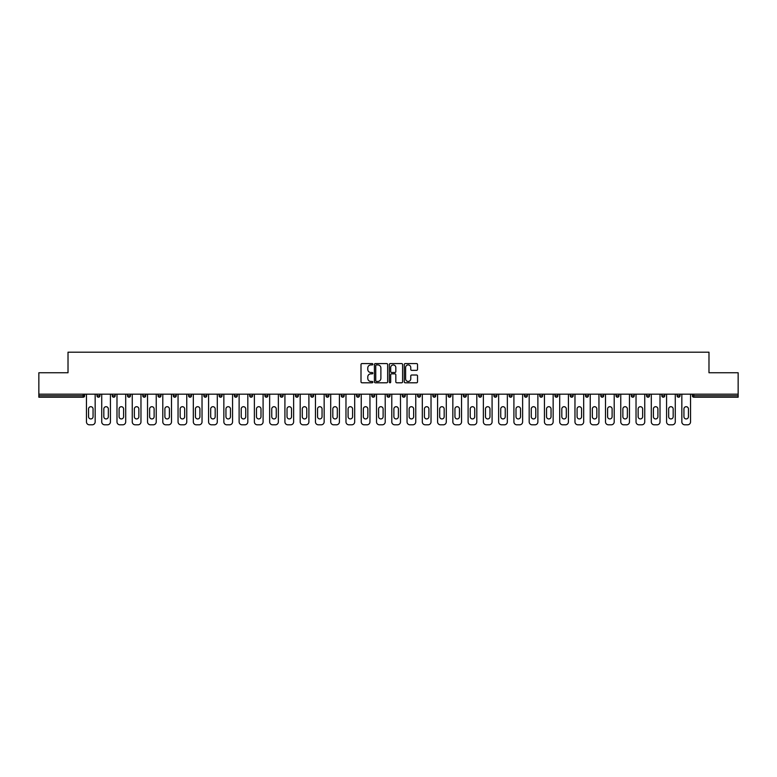 <?xml version="1.0" encoding="UTF-8"?>
<svg xmlns="http://www.w3.org/2000/svg" width="777" height="777" viewBox="0 0 777 777"><rect width="100%" height="100%" fill="white"/><g stroke="black" fill="none" stroke-linecap="round" stroke-linejoin="round"><path stroke-width="1.17" d="M372.843 364.248A0.67 0.67 0 0 0 372.173 363.578L361.965 363.578A0.962 0.962 0 0 0 361.004 364.539L361.004 381.828A0.962 0.962 0 0 0 361.965 382.789L372.173 382.789A0.67 0.67 0 0 0 372.843 382.119A0.67 0.67 0 0 0 372.173 381.449L370.852 381.449A3.069 3.069 0 0 1 367.774 378.37L367.774 376.932A3.069 3.069 0 0 1 370.852 373.854L372.173 373.854A0.67 0.67 0 0 0 372.843 373.183A0.67 0.67 0 0 0 372.173 372.513L370.852 372.513A3.069 3.069 0 0 1 367.774 369.434L367.774 367.997A3.069 3.069 0 0 1 370.852 364.928L372.173 364.928A0.67 0.67 0 0 0 372.843 364.248M416.569 370.347A0.962 0.962 0 0 0 417.531 369.396L417.531 364.539A0.962 0.962 0 0 0 416.569 363.578L405.235 363.578A0.962 0.962 0 0 0 404.273 364.539L404.273 381.828A0.962 0.962 0 0 0 405.235 382.789L416.569 382.789A0.962 0.962 0 0 0 417.531 381.828L417.531 375.971A0.962 0.962 0 0 0 416.569 375.009L411.723 375.009A0.962 0.962 0 0 0 410.761 375.971L410.761 378.875A2.574 2.574 0 0 1 408.187 381.449A2.574 2.574 0 0 1 405.623 378.875L405.623 367.492A2.574 2.574 0 0 1 408.187 364.928A2.574 2.574 0 0 1 410.761 367.492L410.761 369.396A0.962 0.962 0 0 0 411.723 370.347L416.569 370.347M38.85 394.172L38.85 372.746L68.017 372.746L68.017 352.195L708.983 352.195L708.983 372.746L738.15 372.746L738.15 394.172L38.85 394.172L38.85 395.746L83.178 395.746L83.178 394.172M387.655 364.539A0.962 0.962 0 0 0 386.703 363.578L375.369 363.578A0.962 0.962 0 0 0 374.407 364.539L374.407 381.828A0.962 0.962 0 0 0 375.369 382.789L386.703 382.789A0.962 0.962 0 0 0 387.655 381.828L387.655 364.539M390.297 363.578L401.631 363.578A0.962 0.962 0 0 1 402.593 364.539L402.593 381.828A0.962 0.962 0 0 1 401.631 382.789L396.785 382.789A0.962 0.962 0 0 1 395.823 381.828L395.823 374.815A0.962 0.962 0 0 0 394.862 373.854L391.647 373.854A0.962 0.962 0 0 0 390.685 374.815L390.685 382.119A0.67 0.67 0 0 1 390.015 382.789A0.67 0.67 0 0 1 389.345 382.119L389.345 364.539A0.962 0.962 0 0 1 390.297 363.578M84.644 394.172L84.644 395.746A1.467 1.467 0 0 1 83.178 397.212L38.85 397.212L38.85 395.746M738.15 394.172L738.15 397.212L693.822 397.212A1.467 1.467 0 0 1 692.356 395.746L692.356 394.172M96.979 394.172L96.979 395.746L96.979 394.172M83.178 397.212A1.467 1.467 0 0 0 84.644 395.746A1.467 1.467 0 0 1 83.178 397.212L83.178 395.746L84.644 395.746M98.446 397.212A1.467 1.467 0 0 1 96.979 395.746A1.467 1.467 0 0 0 98.446 397.212A1.467 1.467 0 0 0 99.912 395.746L99.912 394.172L99.912 395.746A1.467 1.467 0 0 1 98.446 397.212A1.467 1.467 0 0 1 96.979 395.746L99.912 395.746A1.467 1.467 0 0 1 98.446 397.212M112.247 394.172L112.247 395.746L112.247 394.172M115.181 394.172L115.181 395.746A1.467 1.467 0 0 1 113.714 397.212A1.467 1.467 0 0 1 112.247 395.746A1.467 1.467 0 0 0 113.714 397.212A1.467 1.467 0 0 0 115.181 395.746A1.467 1.467 0 0 1 113.714 397.212A1.467 1.467 0 0 1 112.247 395.746L115.181 395.746M127.506 394.172L127.506 395.746L127.506 394.172M130.449 394.172L130.449 395.746L130.449 394.172M142.774 395.746A1.467 1.467 0 0 0 144.24 397.212A1.467 1.467 0 0 0 145.717 395.746A1.467 1.467 0 0 1 144.24 397.212A1.467 1.467 0 0 0 145.717 395.746L145.717 394.172L145.717 395.746L142.774 395.746A1.467 1.467 0 0 0 144.24 397.212A1.467 1.467 0 0 1 142.774 395.746L142.774 394.172M158.042 394.172L158.042 395.746L158.042 394.172M160.975 394.172L160.975 395.746L160.975 394.172M176.243 394.172L176.243 395.746A1.467 1.467 0 0 1 174.776 397.212A1.467 1.467 0 0 1 173.31 395.746L173.31 394.172M190.044 397.212A1.467 1.467 0 0 0 191.511 395.746L191.511 394.172L191.511 395.746A1.467 1.467 0 0 1 190.044 397.212A1.467 1.467 0 0 1 188.578 395.746L188.578 394.172M203.836 394.172L203.836 395.746L203.836 394.172M206.779 394.172L206.779 395.746A1.467 1.467 0 0 1 205.313 397.212A1.467 1.467 0 0 1 203.836 395.746L206.779 395.746A1.467 1.467 0 0 1 205.313 397.212M222.037 394.172L222.037 395.746A1.467 1.467 0 0 1 220.571 397.212A1.467 1.467 0 0 1 219.104 395.746L219.104 394.172M235.839 397.212A1.467 1.467 0 0 0 237.306 395.746L237.306 394.172L237.306 395.746A1.467 1.467 0 0 1 235.839 397.212A1.467 1.467 0 0 1 234.372 395.746L234.372 394.172M252.574 394.172L252.574 395.746A1.467 1.467 0 0 1 251.107 397.212A1.467 1.467 0 0 1 249.64 395.746L249.64 394.172M264.908 394.172L264.908 395.746L264.908 394.172M267.842 394.172L267.842 395.746A1.467 1.467 0 0 1 266.375 397.212A1.467 1.467 0 0 1 264.908 395.746L267.842 395.746A1.467 1.467 0 0 1 266.375 397.212M283.11 394.172L283.11 395.746L280.167 395.746A1.467 1.467 0 0 0 281.633 397.212A1.467 1.467 0 0 1 280.167 395.746L280.167 394.172M296.901 397.212A1.467 1.467 0 0 0 298.368 395.746L298.368 394.172L298.368 395.746A1.467 1.467 0 0 1 296.901 397.212A1.467 1.467 0 0 1 295.435 395.746L295.435 394.172M313.636 394.172L313.636 395.746A1.467 1.467 0 0 1 312.169 397.212A1.467 1.467 0 0 1 310.703 395.746L310.703 394.172M325.971 394.172L325.971 395.746L325.971 394.172M328.904 394.172L328.904 395.746A1.467 1.467 0 0 1 327.438 397.212A1.467 1.467 0 0 1 325.971 395.746L328.904 395.746A1.467 1.467 0 0 1 327.438 397.212M344.172 394.172L344.172 395.746A1.467 1.467 0 0 1 342.706 397.212A1.467 1.467 0 0 1 341.239 395.746L341.239 394.172M356.497 395.746L359.44 395.746A1.467 1.467 0 0 1 357.964 397.212A1.467 1.467 0 0 0 359.44 395.746L359.44 394.172L359.44 395.746A1.467 1.467 0 0 1 357.964 397.212A1.467 1.467 0 0 1 356.497 395.746L356.497 394.172M374.699 394.172L374.699 395.746A1.467 1.467 0 0 1 373.232 397.212A1.467 1.467 0 0 1 371.765 395.746L371.765 394.172M387.033 394.172L387.033 395.746L387.033 394.172M389.967 394.172L389.967 395.746L389.967 394.172M402.301 394.172L402.301 395.746L402.301 394.172M405.235 394.172L405.235 395.746A1.467 1.467 0 0 1 403.768 397.212A1.467 1.467 0 0 1 402.301 395.746L405.235 395.746A1.467 1.467 0 0 1 403.768 397.212M417.56 394.172L417.56 395.746L417.56 394.172M420.503 394.172L420.503 395.746L420.503 394.172M432.828 394.172L432.828 395.746L432.828 394.172M435.761 394.172L435.761 395.746A1.467 1.467 0 0 1 434.294 397.212A1.467 1.467 0 0 1 432.828 395.746A1.467 1.467 0 0 0 434.294 397.212A1.467 1.467 0 0 0 435.761 395.746A1.467 1.467 0 0 1 434.294 397.212A1.467 1.467 0 0 1 432.828 395.746L435.761 395.746M451.029 394.172L451.029 395.746A1.467 1.467 0 0 1 449.562 397.212A1.467 1.467 0 0 1 448.096 395.746L448.096 394.172M466.297 394.172L466.297 395.746L463.364 395.746A1.467 1.467 0 0 0 464.831 397.212A1.467 1.467 0 0 1 463.364 395.746L463.364 394.172M481.565 394.172L481.565 395.746A1.467 1.467 0 0 1 480.099 397.212A1.467 1.467 0 0 1 478.632 395.746L478.632 394.172M493.89 394.172L493.89 395.746L493.89 394.172M496.833 394.172L496.833 395.746A1.467 1.467 0 0 1 495.367 397.212A1.467 1.467 0 0 1 493.89 395.746A1.467 1.467 0 0 0 495.367 397.212A1.467 1.467 0 0 1 493.89 395.746L496.833 395.746A1.467 1.467 0 0 1 495.367 397.212M512.092 394.172L512.092 395.746A1.467 1.467 0 0 1 510.625 397.212A1.467 1.467 0 0 1 509.158 395.746L509.158 394.172M527.36 394.172L527.36 395.746L524.426 395.746A1.467 1.467 0 0 0 525.893 397.212A1.467 1.467 0 0 1 524.426 395.746L524.426 394.172M542.628 394.172L542.628 395.746A1.467 1.467 0 0 1 541.161 397.212A1.467 1.467 0 0 1 539.694 395.746L539.694 394.172M557.896 394.172L557.896 395.746L554.963 395.746A1.467 1.467 0 0 0 556.429 397.212A1.467 1.467 0 0 1 554.963 395.746L554.963 394.172M573.164 394.172L573.164 395.746A1.467 1.467 0 0 1 571.687 397.212A1.467 1.467 0 0 1 570.221 395.746L570.221 394.172M588.422 394.172L588.422 395.746L585.489 395.746A1.467 1.467 0 0 0 586.956 397.212A1.467 1.467 0 0 1 585.489 395.746L585.489 394.172M603.69 394.172L603.69 395.746A1.467 1.467 0 0 1 602.224 397.212A1.467 1.467 0 0 1 600.757 395.746L600.757 394.172M618.958 394.172L618.958 395.746L616.025 395.746A1.467 1.467 0 0 0 617.492 397.212A1.467 1.467 0 0 1 616.025 395.746L616.025 394.172M634.226 394.172L634.226 395.746L631.283 395.746A1.467 1.467 0 0 0 632.76 397.212A1.467 1.467 0 0 1 631.283 395.746L631.283 394.172M649.494 394.172L649.494 395.746L646.551 395.746A1.467 1.467 0 0 0 648.018 397.212A1.467 1.467 0 0 1 646.551 395.746L646.551 394.172M664.753 394.172L664.753 395.746A1.467 1.467 0 0 1 663.286 397.212A1.467 1.467 0 0 1 661.819 395.746L661.819 394.172M680.021 394.172L680.021 395.746A1.467 1.467 0 0 1 678.554 397.212A1.467 1.467 0 0 1 677.088 395.746L677.088 394.172M128.982 397.212A1.467 1.467 0 0 1 127.506 395.746A1.467 1.467 0 0 0 128.982 397.212A1.467 1.467 0 0 0 130.449 395.746A1.467 1.467 0 0 1 128.982 397.212A1.467 1.467 0 0 1 127.506 395.746L130.449 395.746A1.467 1.467 0 0 1 128.982 397.212M159.508 397.212A1.467 1.467 0 0 1 158.042 395.746A1.467 1.467 0 0 0 159.508 397.212A1.467 1.467 0 0 0 160.975 395.746A1.467 1.467 0 0 1 159.508 397.212A1.467 1.467 0 0 1 158.042 395.746L160.975 395.746A1.467 1.467 0 0 1 159.508 397.212M281.633 397.212A1.467 1.467 0 0 0 283.11 395.746A1.467 1.467 0 0 1 281.633 397.212A1.467 1.467 0 0 1 280.167 395.746M388.5 397.212A1.467 1.467 0 0 1 387.033 395.746L389.967 395.746A1.467 1.467 0 0 1 388.5 397.212A1.467 1.467 0 0 0 389.967 395.746A1.467 1.467 0 0 1 388.5 397.212M419.036 397.212A1.467 1.467 0 0 1 417.56 395.746A1.467 1.467 0 0 0 419.036 397.212A1.467 1.467 0 0 0 420.503 395.746A1.467 1.467 0 0 1 419.036 397.212A1.467 1.467 0 0 1 417.56 395.746L420.503 395.746M464.831 397.212A1.467 1.467 0 0 0 466.297 395.746A1.467 1.467 0 0 1 464.831 397.212A1.467 1.467 0 0 1 463.364 395.746M525.893 397.212A1.467 1.467 0 0 0 527.36 395.746A1.467 1.467 0 0 1 525.893 397.212A1.467 1.467 0 0 1 524.426 395.746M557.896 395.746A1.467 1.467 0 0 1 556.429 397.212A1.467 1.467 0 0 0 557.896 395.746A1.467 1.467 0 0 1 556.429 397.212A1.467 1.467 0 0 1 554.963 395.746M586.956 397.212A1.467 1.467 0 0 0 588.422 395.746A1.467 1.467 0 0 1 586.956 397.212A1.467 1.467 0 0 1 585.489 395.746M602.224 397.212A1.467 1.467 0 0 0 603.69 395.746A1.467 1.467 0 0 1 602.224 397.212M617.492 397.212A1.467 1.467 0 0 0 618.958 395.746A1.467 1.467 0 0 1 617.492 397.212A1.467 1.467 0 0 1 616.025 395.746M632.76 397.212A1.467 1.467 0 0 0 634.226 395.746A1.467 1.467 0 0 1 632.76 397.212A1.467 1.467 0 0 1 631.283 395.746M648.018 397.212A1.467 1.467 0 0 0 649.494 395.746A1.467 1.467 0 0 1 648.018 397.212A1.467 1.467 0 0 1 646.551 395.746M376.418 364.928A0.67 0.67 0 0 0 375.747 365.598L375.747 380.769A0.67 0.67 0 0 0 376.418 381.449L377.816 381.449A3.069 3.069 0 0 0 380.885 378.37L380.885 367.997A3.069 3.069 0 0 0 377.816 364.928L376.418 364.928M395.823 367.54A2.574 2.574 0 0 0 393.259 364.976A2.574 2.574 0 0 0 390.685 367.54L390.685 371.552A0.962 0.962 0 0 0 391.647 372.513L394.862 372.513A0.962 0.962 0 0 0 395.823 371.552L395.823 367.54M93.065 408.955A2.253 2.253 0 0 0 90.812 406.701A2.253 2.253 0 0 0 88.559 408.955A2.253 2.253 0 0 1 90.812 406.701A2.253 2.253 0 0 1 93.065 408.955L93.065 416.686A2.253 2.253 0 0 1 90.812 418.939A2.253 2.253 0 0 1 88.559 416.686A2.253 2.253 0 0 0 90.812 418.939A2.253 2.253 0 0 0 93.065 416.686M86.461 394.172L86.461 421.872L86.461 394.172M89.394 424.805L92.23 424.805L89.394 424.805A2.933 2.933 0 0 1 86.461 421.872M95.163 394.172L95.163 421.872L95.163 394.172M88.559 416.686L88.559 408.955M92.23 424.805A2.933 2.933 0 0 0 95.163 421.872M108.333 408.955A2.253 2.253 0 0 0 106.08 406.701A2.253 2.253 0 0 0 103.827 408.955A2.253 2.253 0 0 1 106.08 406.701A2.253 2.253 0 0 1 108.333 408.955L108.333 416.686A2.253 2.253 0 0 1 106.08 418.939A2.253 2.253 0 0 1 103.827 416.686A2.253 2.253 0 0 0 106.08 418.939A2.253 2.253 0 0 0 108.333 416.686M101.729 394.172L101.729 421.872L101.729 394.172M104.662 424.805L107.498 424.805L104.662 424.805A2.933 2.933 0 0 1 101.729 421.872M110.431 394.172L110.431 421.872L110.431 394.172M123.592 408.955A2.253 2.253 0 0 0 121.348 406.701A2.253 2.253 0 0 0 119.095 408.955A2.253 2.253 0 0 1 121.348 406.701A2.253 2.253 0 0 1 123.592 408.955L123.592 416.686A2.253 2.253 0 0 1 121.348 418.939A2.253 2.253 0 0 1 119.095 416.686A2.253 2.253 0 0 0 121.348 418.939A2.253 2.253 0 0 0 123.592 416.686M116.987 394.172L116.987 421.872L116.987 394.172M119.93 424.805L122.766 424.805L119.93 424.805A2.933 2.933 0 0 1 116.987 421.872M125.699 394.172L125.699 421.872L125.699 394.172M138.86 408.955A2.253 2.253 0 0 0 136.606 406.701A2.253 2.253 0 0 0 134.363 408.955A2.253 2.253 0 0 1 136.606 406.701A2.253 2.253 0 0 1 138.86 408.955L138.86 416.686A2.253 2.253 0 0 1 136.606 418.939A2.253 2.253 0 0 1 134.363 416.686A2.253 2.253 0 0 0 136.606 418.939A2.253 2.253 0 0 0 138.86 416.686M132.255 394.172L132.255 421.872L132.255 394.172M135.188 424.805L138.034 424.805L135.188 424.805A2.933 2.933 0 0 1 132.255 421.872M140.967 394.172L140.967 421.872L140.967 394.172M154.128 408.955A2.253 2.253 0 0 0 151.874 406.701A2.253 2.253 0 0 0 149.631 408.955A2.253 2.253 0 0 1 151.874 406.701A2.253 2.253 0 0 1 154.128 408.955L154.128 416.686A2.253 2.253 0 0 1 151.874 418.939A2.253 2.253 0 0 1 149.631 416.686A2.253 2.253 0 0 0 151.874 418.939A2.253 2.253 0 0 0 154.128 416.686M147.523 394.172L147.523 421.872L147.523 394.172M150.456 424.805L153.292 424.805L150.456 424.805A2.933 2.933 0 0 1 147.523 421.872M156.235 394.172L156.235 421.872L156.235 394.172M169.396 408.955A2.253 2.253 0 0 0 167.142 406.701A2.253 2.253 0 0 0 164.889 408.955A2.253 2.253 0 0 1 167.142 406.701A2.253 2.253 0 0 1 169.396 408.955L169.396 416.686A2.253 2.253 0 0 1 167.142 418.939A2.253 2.253 0 0 1 164.889 416.686A2.253 2.253 0 0 0 167.142 418.939A2.253 2.253 0 0 0 169.396 416.686M162.791 394.172L162.791 421.872L162.791 394.172M165.724 424.805L168.56 424.805L165.724 424.805A2.933 2.933 0 0 1 162.791 421.872M171.494 394.172L171.494 421.872L171.494 394.172M103.827 416.686L103.827 408.955M107.498 424.805A2.933 2.933 0 0 0 110.431 421.872M119.095 416.686L119.095 408.955M122.766 424.805A2.933 2.933 0 0 0 125.699 421.872M134.363 416.686L134.363 408.955M138.034 424.805A2.933 2.933 0 0 0 140.967 421.872M149.631 416.686L149.631 408.955M153.292 424.805A2.933 2.933 0 0 0 156.235 421.872M164.889 416.686L164.889 408.955M168.56 424.805A2.933 2.933 0 0 0 171.494 421.872M184.664 408.955A2.253 2.253 0 0 0 182.41 406.701A2.253 2.253 0 0 0 180.157 408.955A2.253 2.253 0 0 1 182.41 406.701A2.253 2.253 0 0 1 184.664 408.955L184.664 416.686A2.253 2.253 0 0 1 182.41 418.939A2.253 2.253 0 0 1 180.157 416.686A2.253 2.253 0 0 0 182.41 418.939A2.253 2.253 0 0 0 184.664 416.686M178.05 394.172L178.05 421.872L178.05 394.172M180.992 424.805L183.828 424.805L180.992 424.805A2.933 2.933 0 0 1 178.05 421.872M186.762 394.172L186.762 421.872L186.762 394.172M180.157 416.686L180.157 408.955M183.828 424.805A2.933 2.933 0 0 0 186.762 421.872M199.922 408.955A2.253 2.253 0 0 0 197.679 406.701A2.253 2.253 0 0 0 195.425 408.955A2.253 2.253 0 0 1 197.679 406.701A2.253 2.253 0 0 1 199.922 408.955L199.922 416.686A2.253 2.253 0 0 1 197.679 418.939A2.253 2.253 0 0 1 195.425 416.686A2.253 2.253 0 0 0 197.679 418.939A2.253 2.253 0 0 0 199.922 416.686M193.318 394.172L193.318 421.872L193.318 394.172M196.26 424.805L199.097 424.805L196.26 424.805A2.933 2.933 0 0 1 193.318 421.872M202.03 394.172L202.03 421.872L202.03 394.172M195.425 416.686L195.425 408.955M199.097 424.805A2.933 2.933 0 0 0 202.03 421.872M215.19 408.955A2.253 2.253 0 0 0 212.937 406.701A2.253 2.253 0 0 0 210.693 408.955A2.253 2.253 0 0 1 212.937 406.701A2.253 2.253 0 0 1 215.19 408.955L215.19 416.686A2.253 2.253 0 0 1 212.937 418.939A2.253 2.253 0 0 1 210.693 416.686A2.253 2.253 0 0 0 212.937 418.939A2.253 2.253 0 0 0 215.19 416.686M208.586 394.172L208.586 421.872L208.586 394.172M211.519 424.805L214.365 424.805L211.519 424.805A2.933 2.933 0 0 1 208.586 421.872M217.298 394.172L217.298 421.872L217.298 394.172M210.693 416.686L210.693 408.955M214.365 424.805A2.933 2.933 0 0 0 217.298 421.872M230.458 408.955A2.253 2.253 0 0 0 228.205 406.701A2.253 2.253 0 0 0 225.952 408.955A2.253 2.253 0 0 1 228.205 406.701A2.253 2.253 0 0 1 230.458 408.955L230.458 416.686A2.253 2.253 0 0 1 228.205 418.939A2.253 2.253 0 0 1 225.952 416.686A2.253 2.253 0 0 0 228.205 418.939A2.253 2.253 0 0 0 230.458 416.686M223.854 394.172L223.854 421.872L223.854 394.172M226.787 424.805L229.623 424.805L226.787 424.805A2.933 2.933 0 0 1 223.854 421.872M232.566 394.172L232.566 421.872L232.566 394.172M225.952 416.686L225.952 408.955M229.623 424.805A2.933 2.933 0 0 0 232.566 421.872M245.726 408.955A2.253 2.253 0 0 0 243.473 406.701A2.253 2.253 0 0 0 241.22 408.955A2.253 2.253 0 0 1 243.473 406.701A2.253 2.253 0 0 1 245.726 408.955L245.726 416.686A2.253 2.253 0 0 1 243.473 418.939A2.253 2.253 0 0 1 241.22 416.686A2.253 2.253 0 0 0 243.473 418.939A2.253 2.253 0 0 0 245.726 416.686M239.122 394.172L239.122 421.872L239.122 394.172M242.055 424.805L244.891 424.805L242.055 424.805A2.933 2.933 0 0 1 239.122 421.872M247.824 394.172L247.824 421.872L247.824 394.172M241.22 416.686L241.22 408.955M244.891 424.805A2.933 2.933 0 0 0 247.824 421.872M260.994 408.955A2.253 2.253 0 0 0 258.741 406.701A2.253 2.253 0 0 0 256.488 408.955A2.253 2.253 0 0 1 258.741 406.701A2.253 2.253 0 0 1 260.994 408.955L260.994 416.686A2.253 2.253 0 0 1 258.741 418.939A2.253 2.253 0 0 1 256.488 416.686A2.253 2.253 0 0 0 258.741 418.939A2.253 2.253 0 0 0 260.994 416.686M254.38 394.172L254.38 421.872L254.38 394.172M257.323 424.805L260.159 424.805L257.323 424.805A2.933 2.933 0 0 1 254.38 421.872M263.092 394.172L263.092 421.872L263.092 394.172M256.488 416.686L256.488 408.955M260.159 424.805A2.933 2.933 0 0 0 263.092 421.872M276.253 408.955A2.253 2.253 0 0 0 274.009 406.701A2.253 2.253 0 0 0 271.756 408.955A2.253 2.253 0 0 1 274.009 406.701A2.253 2.253 0 0 1 276.253 408.955L276.253 416.686A2.253 2.253 0 0 1 274.009 418.939A2.253 2.253 0 0 1 271.756 416.686A2.253 2.253 0 0 0 274.009 418.939A2.253 2.253 0 0 0 276.253 416.686M269.648 394.172L269.648 421.872L269.648 394.172M272.581 424.805L275.427 424.805L272.581 424.805A2.933 2.933 0 0 1 269.648 421.872M278.36 394.172L278.36 421.872L278.36 394.172M271.756 416.686L271.756 408.955M275.427 424.805A2.933 2.933 0 0 0 278.36 421.872M291.521 408.955A2.253 2.253 0 0 0 289.267 406.701A2.253 2.253 0 0 0 287.024 408.955A2.253 2.253 0 0 1 289.267 406.701A2.253 2.253 0 0 1 291.521 408.955L291.521 416.686A2.253 2.253 0 0 1 289.267 418.939A2.253 2.253 0 0 1 287.024 416.686A2.253 2.253 0 0 0 289.267 418.939A2.253 2.253 0 0 0 291.521 416.686M284.916 394.172L284.916 421.872L284.916 394.172M287.849 424.805L290.685 424.805L287.849 424.805A2.933 2.933 0 0 1 284.916 421.872M293.628 394.172L293.628 421.872L293.628 394.172M287.024 416.686L287.024 408.955M290.685 424.805A2.933 2.933 0 0 0 293.628 421.872M306.789 408.955A2.253 2.253 0 0 0 304.535 406.701A2.253 2.253 0 0 0 302.282 408.955A2.253 2.253 0 0 1 304.535 406.701A2.253 2.253 0 0 1 306.789 408.955L306.789 416.686A2.253 2.253 0 0 1 304.535 418.939A2.253 2.253 0 0 1 302.282 416.686A2.253 2.253 0 0 0 304.535 418.939A2.253 2.253 0 0 0 306.789 416.686M300.184 394.172L300.184 421.872L300.184 394.172M303.117 424.805L305.953 424.805L303.117 424.805A2.933 2.933 0 0 1 300.184 421.872M308.896 394.172L308.896 421.872L308.896 394.172M302.282 416.686L302.282 408.955M305.953 424.805A2.933 2.933 0 0 0 308.896 421.872M322.057 408.955A2.253 2.253 0 0 0 319.803 406.701A2.253 2.253 0 0 0 317.55 408.955A2.253 2.253 0 0 1 319.803 406.701A2.253 2.253 0 0 1 322.057 408.955L322.057 416.686A2.253 2.253 0 0 1 319.803 418.939A2.253 2.253 0 0 1 317.55 416.686A2.253 2.253 0 0 0 319.803 418.939A2.253 2.253 0 0 0 322.057 416.686M315.452 394.172L315.452 421.872L315.452 394.172M318.385 424.805L321.222 424.805L318.385 424.805A2.933 2.933 0 0 1 315.452 421.872M324.155 394.172L324.155 421.872L324.155 394.172M317.55 416.686L317.55 408.955M321.222 424.805A2.933 2.933 0 0 0 324.155 421.872M337.315 408.955A2.253 2.253 0 0 0 335.072 406.701A2.253 2.253 0 0 0 332.818 408.955A2.253 2.253 0 0 1 335.072 406.701A2.253 2.253 0 0 1 337.315 408.955L337.315 416.686A2.253 2.253 0 0 1 335.072 418.939A2.253 2.253 0 0 1 332.818 416.686A2.253 2.253 0 0 0 335.072 418.939A2.253 2.253 0 0 0 337.315 416.686M330.711 394.172L330.711 421.872L330.711 394.172M333.654 424.805L336.49 424.805L333.654 424.805A2.933 2.933 0 0 1 330.711 421.872M339.423 394.172L339.423 421.872L339.423 394.172M332.818 416.686L332.818 408.955M336.49 424.805A2.933 2.933 0 0 0 339.423 421.872M352.583 408.955A2.253 2.253 0 0 0 350.34 406.701A2.253 2.253 0 0 0 348.086 408.955A2.253 2.253 0 0 1 350.34 406.701A2.253 2.253 0 0 1 352.583 408.955L352.583 416.686A2.253 2.253 0 0 1 350.34 418.939A2.253 2.253 0 0 1 348.086 416.686A2.253 2.253 0 0 0 350.34 418.939A2.253 2.253 0 0 0 352.583 416.686M345.979 394.172L345.979 421.872L345.979 394.172M348.912 424.805L351.758 424.805L348.912 424.805A2.933 2.933 0 0 1 345.979 421.872M354.691 394.172L354.691 421.872L354.691 394.172M348.086 416.686L348.086 408.955M351.758 424.805A2.933 2.933 0 0 0 354.691 421.872M367.851 408.955A2.253 2.253 0 0 0 365.598 406.701A2.253 2.253 0 0 0 363.354 408.955A2.253 2.253 0 0 1 365.598 406.701A2.253 2.253 0 0 1 367.851 408.955L367.851 416.686A2.253 2.253 0 0 1 365.598 418.939A2.253 2.253 0 0 1 363.354 416.686A2.253 2.253 0 0 0 365.598 418.939A2.253 2.253 0 0 0 367.851 416.686M361.247 394.172L361.247 421.872L361.247 394.172M364.18 424.805L367.016 424.805L364.18 424.805A2.933 2.933 0 0 1 361.247 421.872M369.959 394.172L369.959 421.872L369.959 394.172M363.354 416.686L363.354 408.955M367.016 424.805A2.933 2.933 0 0 0 369.959 421.872M383.119 408.955A2.253 2.253 0 0 0 380.866 406.701A2.253 2.253 0 0 0 378.613 408.955A2.253 2.253 0 0 1 380.866 406.701A2.253 2.253 0 0 1 383.119 408.955L383.119 416.686A2.253 2.253 0 0 1 380.866 418.939A2.253 2.253 0 0 1 378.613 416.686A2.253 2.253 0 0 0 380.866 418.939A2.253 2.253 0 0 0 383.119 416.686M376.515 394.172L376.515 421.872L376.515 394.172M379.448 424.805L382.284 424.805L379.448 424.805A2.933 2.933 0 0 1 376.515 421.872M385.217 394.172L385.217 421.872L385.217 394.172M378.613 416.686L378.613 408.955M382.284 424.805A2.933 2.933 0 0 0 385.217 421.872M398.387 408.955A2.253 2.253 0 0 0 396.134 406.701A2.253 2.253 0 0 0 393.881 408.955A2.253 2.253 0 0 1 396.134 406.701A2.253 2.253 0 0 1 398.387 408.955L398.387 416.686A2.253 2.253 0 0 1 396.134 418.939A2.253 2.253 0 0 1 393.881 416.686A2.253 2.253 0 0 0 396.134 418.939A2.253 2.253 0 0 0 398.387 416.686M391.783 394.172L391.783 421.872L391.783 394.172M394.716 424.805L397.552 424.805L394.716 424.805A2.933 2.933 0 0 1 391.783 421.872M400.485 394.172L400.485 421.872L400.485 394.172M393.881 416.686L393.881 408.955M397.552 424.805A2.933 2.933 0 0 0 400.485 421.872M413.646 408.955A2.253 2.253 0 0 0 411.402 406.701A2.253 2.253 0 0 0 409.149 408.955A2.253 2.253 0 0 1 411.402 406.701A2.253 2.253 0 0 1 413.646 408.955L413.646 416.686A2.253 2.253 0 0 1 411.402 418.939A2.253 2.253 0 0 1 409.149 416.686A2.253 2.253 0 0 0 411.402 418.939A2.253 2.253 0 0 0 413.646 416.686M407.041 394.172L407.041 421.872L407.041 394.172M409.984 424.805L412.82 424.805L409.984 424.805A2.933 2.933 0 0 1 407.041 421.872M415.753 394.172L415.753 421.872L415.753 394.172M409.149 416.686L409.149 408.955M412.82 424.805A2.933 2.933 0 0 0 415.753 421.872M428.914 408.955A2.253 2.253 0 0 0 426.66 406.701A2.253 2.253 0 0 0 424.417 408.955A2.253 2.253 0 0 1 426.66 406.701A2.253 2.253 0 0 1 428.914 408.955L428.914 416.686A2.253 2.253 0 0 1 426.66 418.939A2.253 2.253 0 0 1 424.417 416.686A2.253 2.253 0 0 0 426.66 418.939A2.253 2.253 0 0 0 428.914 416.686M422.309 394.172L422.309 421.872L422.309 394.172M425.242 424.805L428.088 424.805L425.242 424.805A2.933 2.933 0 0 1 422.309 421.872M431.021 394.172L431.021 421.872L431.021 394.172M424.417 416.686L424.417 408.955M428.088 424.805A2.933 2.933 0 0 0 431.021 421.872M444.182 408.955A2.253 2.253 0 0 0 441.928 406.701A2.253 2.253 0 0 0 439.685 408.955A2.253 2.253 0 0 1 441.928 406.701A2.253 2.253 0 0 1 444.182 408.955L444.182 416.686A2.253 2.253 0 0 1 441.928 418.939A2.253 2.253 0 0 1 439.685 416.686A2.253 2.253 0 0 0 441.928 418.939A2.253 2.253 0 0 0 444.182 416.686M437.577 394.172L437.577 421.872L437.577 394.172M440.51 424.805L443.346 424.805L440.51 424.805A2.933 2.933 0 0 1 437.577 421.872M446.289 394.172L446.289 421.872L446.289 394.172M439.685 416.686L439.685 408.955M443.346 424.805A2.933 2.933 0 0 0 446.289 421.872M459.45 408.955A2.253 2.253 0 0 0 457.197 406.701A2.253 2.253 0 0 0 454.943 408.955A2.253 2.253 0 0 1 457.197 406.701A2.253 2.253 0 0 1 459.45 408.955L459.45 416.686A2.253 2.253 0 0 1 457.197 418.939A2.253 2.253 0 0 1 454.943 416.686A2.253 2.253 0 0 0 457.197 418.939A2.253 2.253 0 0 0 459.45 416.686M452.845 394.172L452.845 421.872L452.845 394.172M455.778 424.805L458.615 424.805L455.778 424.805A2.933 2.933 0 0 1 452.845 421.872M461.548 394.172L461.548 421.872L461.548 394.172M454.943 416.686L454.943 408.955M458.615 424.805A2.933 2.933 0 0 0 461.548 421.872M474.718 408.955A2.253 2.253 0 0 0 472.465 406.701A2.253 2.253 0 0 0 470.211 408.955A2.253 2.253 0 0 1 472.465 406.701A2.253 2.253 0 0 1 474.718 408.955L474.718 416.686A2.253 2.253 0 0 1 472.465 418.939A2.253 2.253 0 0 1 470.211 416.686A2.253 2.253 0 0 0 472.465 418.939A2.253 2.253 0 0 0 474.718 416.686M468.104 394.172L468.104 421.872L468.104 394.172M471.047 424.805L473.883 424.805L471.047 424.805A2.933 2.933 0 0 1 468.104 421.872M476.816 394.172L476.816 421.872L476.816 394.172M470.211 416.686L470.211 408.955M473.883 424.805A2.933 2.933 0 0 0 476.816 421.872M489.976 408.955A2.253 2.253 0 0 0 487.733 406.701A2.253 2.253 0 0 0 485.479 408.955A2.253 2.253 0 0 1 487.733 406.701A2.253 2.253 0 0 1 489.976 408.955L489.976 416.686A2.253 2.253 0 0 1 487.733 418.939A2.253 2.253 0 0 1 485.479 416.686A2.253 2.253 0 0 0 487.733 418.939A2.253 2.253 0 0 0 489.976 416.686M483.372 394.172L483.372 421.872L483.372 394.172M486.315 424.805L489.151 424.805L486.315 424.805A2.933 2.933 0 0 1 483.372 421.872M492.084 394.172L492.084 421.872L492.084 394.172M485.479 416.686L485.479 408.955M489.151 424.805A2.933 2.933 0 0 0 492.084 421.872M505.244 408.955A2.253 2.253 0 0 0 502.991 406.701A2.253 2.253 0 0 0 500.747 408.955A2.253 2.253 0 0 1 502.991 406.701A2.253 2.253 0 0 1 505.244 408.955L505.244 416.686A2.253 2.253 0 0 1 502.991 418.939A2.253 2.253 0 0 1 500.747 416.686A2.253 2.253 0 0 0 502.991 418.939A2.253 2.253 0 0 0 505.244 416.686M498.64 394.172L498.64 421.872L498.64 394.172M501.573 424.805L504.419 424.805L501.573 424.805A2.933 2.933 0 0 1 498.64 421.872M507.352 394.172L507.352 421.872L507.352 394.172M500.747 416.686L500.747 408.955M504.419 424.805A2.933 2.933 0 0 0 507.352 421.872M520.512 408.955A2.253 2.253 0 0 0 518.259 406.701A2.253 2.253 0 0 0 516.006 408.955A2.253 2.253 0 0 1 518.259 406.701A2.253 2.253 0 0 1 520.512 408.955L520.512 416.686A2.253 2.253 0 0 1 518.259 418.939A2.253 2.253 0 0 1 516.006 416.686A2.253 2.253 0 0 0 518.259 418.939A2.253 2.253 0 0 0 520.512 416.686M513.908 394.172L513.908 421.872L513.908 394.172M516.841 424.805L519.677 424.805L516.841 424.805A2.933 2.933 0 0 1 513.908 421.872M522.62 394.172L522.62 421.872L522.62 394.172M516.006 416.686L516.006 408.955M519.677 424.805A2.933 2.933 0 0 0 522.62 421.872M535.78 408.955A2.253 2.253 0 0 0 533.527 406.701A2.253 2.253 0 0 0 531.274 408.955A2.253 2.253 0 0 1 533.527 406.701A2.253 2.253 0 0 1 535.78 408.955L535.78 416.686A2.253 2.253 0 0 1 533.527 418.939A2.253 2.253 0 0 1 531.274 416.686A2.253 2.253 0 0 0 533.527 418.939A2.253 2.253 0 0 0 535.78 416.686M529.176 394.172L529.176 421.872L529.176 394.172M532.109 424.805L534.945 424.805L532.109 424.805A2.933 2.933 0 0 1 529.176 421.872M537.878 394.172L537.878 421.872L537.878 394.172M531.274 416.686L531.274 408.955M534.945 424.805A2.933 2.933 0 0 0 537.878 421.872M551.048 408.955A2.253 2.253 0 0 0 548.795 406.701A2.253 2.253 0 0 0 546.542 408.955A2.253 2.253 0 0 1 548.795 406.701A2.253 2.253 0 0 1 551.048 408.955L551.048 416.686A2.253 2.253 0 0 1 548.795 418.939A2.253 2.253 0 0 1 546.542 416.686A2.253 2.253 0 0 0 548.795 418.939A2.253 2.253 0 0 0 551.048 416.686M544.434 394.172L544.434 421.872L544.434 394.172M547.377 424.805L550.213 424.805L547.377 424.805A2.933 2.933 0 0 1 544.434 421.872M553.146 394.172L553.146 421.872L553.146 394.172M546.542 416.686L546.542 408.955M550.213 424.805A2.933 2.933 0 0 0 553.146 421.872M566.307 408.955A2.253 2.253 0 0 0 564.063 406.701A2.253 2.253 0 0 0 561.81 408.955A2.253 2.253 0 0 1 564.063 406.701A2.253 2.253 0 0 1 566.307 408.955L566.307 416.686A2.253 2.253 0 0 1 564.063 418.939A2.253 2.253 0 0 1 561.81 416.686A2.253 2.253 0 0 0 564.063 418.939A2.253 2.253 0 0 0 566.307 416.686M559.702 394.172L559.702 421.872L559.702 394.172M562.635 424.805L565.481 424.805L562.635 424.805A2.933 2.933 0 0 1 559.702 421.872M568.414 394.172L568.414 421.872L568.414 394.172M561.81 416.686L561.81 408.955M565.481 424.805A2.933 2.933 0 0 0 568.414 421.872M581.575 408.955A2.253 2.253 0 0 0 579.321 406.701A2.253 2.253 0 0 0 577.078 408.955A2.253 2.253 0 0 1 579.321 406.701A2.253 2.253 0 0 1 581.575 408.955L581.575 416.686A2.253 2.253 0 0 1 579.321 418.939A2.253 2.253 0 0 1 577.078 416.686A2.253 2.253 0 0 0 579.321 418.939A2.253 2.253 0 0 0 581.575 416.686M574.97 394.172L574.97 421.872L574.97 394.172M577.903 424.805L580.74 424.805L577.903 424.805A2.933 2.933 0 0 1 574.97 421.872M583.682 394.172L583.682 421.872L583.682 394.172M577.078 416.686L577.078 408.955M580.74 424.805A2.933 2.933 0 0 0 583.682 421.872M596.843 408.955A2.253 2.253 0 0 0 594.59 406.701A2.253 2.253 0 0 0 592.336 408.955A2.253 2.253 0 0 1 594.59 406.701A2.253 2.253 0 0 1 596.843 408.955L596.843 416.686A2.253 2.253 0 0 1 594.59 418.939A2.253 2.253 0 0 1 592.336 416.686A2.253 2.253 0 0 0 594.59 418.939A2.253 2.253 0 0 0 596.843 416.686M590.238 394.172L590.238 421.872L590.238 394.172M593.172 424.805L596.008 424.805L593.172 424.805A2.933 2.933 0 0 1 590.238 421.872M598.95 394.172L598.95 421.872L598.95 394.172M592.336 416.686L592.336 408.955M596.008 424.805A2.933 2.933 0 0 0 598.95 421.872M612.111 408.955A2.253 2.253 0 0 0 609.858 406.701A2.253 2.253 0 0 0 607.604 408.955A2.253 2.253 0 0 1 609.858 406.701A2.253 2.253 0 0 1 612.111 408.955L612.111 416.686A2.253 2.253 0 0 1 609.858 418.939A2.253 2.253 0 0 1 607.604 416.686A2.253 2.253 0 0 0 609.858 418.939A2.253 2.253 0 0 0 612.111 416.686M605.506 394.172L605.506 421.872L605.506 394.172M608.44 424.805L611.276 424.805L608.44 424.805A2.933 2.933 0 0 1 605.506 421.872M614.209 394.172L614.209 421.872L614.209 394.172M607.604 416.686L607.604 408.955M611.276 424.805A2.933 2.933 0 0 0 614.209 421.872M627.369 408.955A2.253 2.253 0 0 0 625.126 406.701A2.253 2.253 0 0 0 622.872 408.955A2.253 2.253 0 0 1 625.126 406.701A2.253 2.253 0 0 1 627.369 408.955L627.369 416.686A2.253 2.253 0 0 1 625.126 418.939A2.253 2.253 0 0 1 622.872 416.686A2.253 2.253 0 0 0 625.126 418.939A2.253 2.253 0 0 0 627.369 416.686M620.765 394.172L620.765 421.872L620.765 394.172M623.708 424.805L626.544 424.805L623.708 424.805A2.933 2.933 0 0 1 620.765 421.872M629.477 394.172L629.477 421.872L629.477 394.172M622.872 416.686L622.872 408.955M626.544 424.805A2.933 2.933 0 0 0 629.477 421.872M642.637 408.955A2.253 2.253 0 0 0 640.394 406.701A2.253 2.253 0 0 0 638.14 408.955A2.253 2.253 0 0 1 640.394 406.701A2.253 2.253 0 0 1 642.637 408.955L642.637 416.686A2.253 2.253 0 0 1 640.394 418.939A2.253 2.253 0 0 1 638.14 416.686A2.253 2.253 0 0 0 640.394 418.939A2.253 2.253 0 0 0 642.637 416.686M636.033 394.172L636.033 421.872L636.033 394.172M638.966 424.805L641.812 424.805L638.966 424.805A2.933 2.933 0 0 1 636.033 421.872M644.745 394.172L644.745 421.872L644.745 394.172M638.14 416.686L638.14 408.955M641.812 424.805A2.933 2.933 0 0 0 644.745 421.872M657.905 408.955A2.253 2.253 0 0 0 655.652 406.701A2.253 2.253 0 0 0 653.408 408.955A2.253 2.253 0 0 1 655.652 406.701A2.253 2.253 0 0 1 657.905 408.955L657.905 416.686A2.253 2.253 0 0 1 655.652 418.939A2.253 2.253 0 0 1 653.408 416.686A2.253 2.253 0 0 0 655.652 418.939A2.253 2.253 0 0 0 657.905 416.686M651.301 394.172L651.301 421.872L651.301 394.172M654.234 424.805L657.07 424.805L654.234 424.805A2.933 2.933 0 0 1 651.301 421.872M660.013 394.172L660.013 421.872L660.013 394.172M653.408 416.686L653.408 408.955M657.07 424.805A2.933 2.933 0 0 0 660.013 421.872M673.173 408.955A2.253 2.253 0 0 0 670.92 406.701A2.253 2.253 0 0 0 668.667 408.955A2.253 2.253 0 0 1 670.92 406.701A2.253 2.253 0 0 1 673.173 408.955L673.173 416.686A2.253 2.253 0 0 1 670.92 418.939A2.253 2.253 0 0 1 668.667 416.686A2.253 2.253 0 0 0 670.92 418.939A2.253 2.253 0 0 0 673.173 416.686M666.569 394.172L666.569 421.872L666.569 394.172M669.502 424.805L672.338 424.805L669.502 424.805A2.933 2.933 0 0 1 666.569 421.872M675.271 394.172L675.271 421.872L675.271 394.172M668.667 416.686L668.667 408.955M672.338 424.805A2.933 2.933 0 0 0 675.271 421.872M688.441 408.955A2.253 2.253 0 0 0 686.188 406.701A2.253 2.253 0 0 0 683.935 408.955A2.253 2.253 0 0 1 686.188 406.701A2.253 2.253 0 0 1 688.441 408.955L688.441 416.686A2.253 2.253 0 0 1 686.188 418.939A2.253 2.253 0 0 1 683.935 416.686A2.253 2.253 0 0 0 686.188 418.939A2.253 2.253 0 0 0 688.441 416.686M681.837 394.172L681.837 421.872L681.837 394.172M684.77 424.805L687.606 424.805L684.77 424.805A2.933 2.933 0 0 1 681.837 421.872M690.539 394.172L690.539 421.872L690.539 394.172M683.935 416.686L683.935 408.955M687.606 424.805A2.933 2.933 0 0 0 690.539 421.872M693.822 394.172L693.822 395.746L738.15 395.746M692.356 395.746L693.822 395.746L693.822 397.212M174.776 397.212A1.467 1.467 0 0 0 176.243 395.746L173.31 395.746M191.511 395.746L188.578 395.746M220.571 397.212A1.467 1.467 0 0 0 222.037 395.746L219.104 395.746M237.306 395.746L234.372 395.746M251.107 397.212A1.467 1.467 0 0 0 252.574 395.746L249.64 395.746M298.368 395.746L295.435 395.746M312.169 397.212A1.467 1.467 0 0 0 313.636 395.746L310.703 395.746M342.706 397.212A1.467 1.467 0 0 0 344.172 395.746L341.239 395.746M373.232 397.212A1.467 1.467 0 0 0 374.699 395.746L371.765 395.746M449.562 397.212A1.467 1.467 0 0 0 451.029 395.746L448.096 395.746M480.099 397.212A1.467 1.467 0 0 0 481.565 395.746L478.632 395.746M510.625 397.212A1.467 1.467 0 0 0 512.092 395.746L509.158 395.746M541.161 397.212A1.467 1.467 0 0 0 542.628 395.746L539.694 395.746M571.687 397.212A1.467 1.467 0 0 0 573.164 395.746L570.221 395.746M603.69 395.746L600.757 395.746M663.286 397.212A1.467 1.467 0 0 0 664.753 395.746L661.819 395.746M678.554 397.212A1.467 1.467 0 0 0 680.021 395.746L677.088 395.746"/></g></svg>
